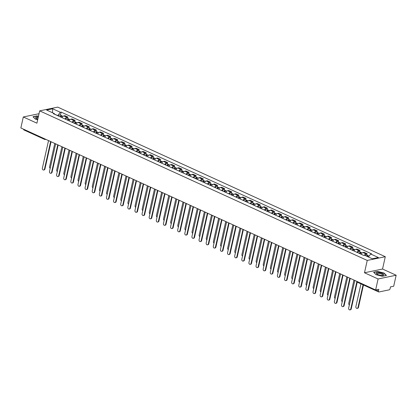 <?xml version="1.0" encoding="UTF-8"?>
<svg xmlns="http://www.w3.org/2000/svg" width="417" height="417" viewBox="0 0 417 417"><rect width="100%" height="100%" fill="white"/><g stroke="black" fill="none" stroke-linecap="round" stroke-linejoin="round"><path stroke-width="0.63" d="M378.089 278.973L396.15 275.236L382.545 269.022L385.298 256.705L57.728 107.122L39.667 110.859L367.236 260.437L364.484 272.76L378.089 278.973L375.634 289.966L20.85 127.956L23.305 116.969L36.915 123.182L39.667 110.859M396.15 275.236L393.695 286.229L390.494 286.891L390.114 288.6A1.188 0.641 114.5 0 1 389.144 289.857L378.923 291.973A1.188 0.641 114.5 0 1 378.672 291.947L357.989 282.502A1.188 0.641 -65.5 0 1 357.729 281.788M45.828 139.367L45.312 139.471A1.188 0.933 -101.7 0 1 44.822 139.408A1.188 0.641 -65.5 0 1 44.577 139.387L23.894 129.942A1.188 0.641 -65.5 0 1 23.628 129.228M39.031 113.716L23.305 116.969M375.983 289.893L378.448 291.014L378.829 289.304L375.634 289.966M378.448 291.014A1.188 0.641 114.5 0 0 378.672 291.947M364.328 255.345A2.737 1.47 -65.5 0 1 365.97 253.911L367.075 253.687L364.062 252.311L362.957 252.535A2.737 1.47 114.5 0 0 361.158 254.25M366.772 255.032L367.075 253.687M357.046 252.374A2.737 1.47 -65.5 0 1 358.849 250.659L359.949 250.429L356.936 249.053L355.837 249.283A2.737 1.47 114.5 0 0 354.033 250.998M359.647 251.779L359.949 250.429M349.926 249.121A2.737 1.47 -65.5 0 1 351.724 247.406L352.829 247.177L349.811 245.801L348.711 246.03A2.737 1.47 114.5 0 0 346.913 247.745M352.527 248.527L352.829 247.177M342.8 245.868A2.737 1.47 -65.5 0 1 344.604 244.153L345.703 243.924L342.691 242.548L341.591 242.777A2.737 1.47 114.5 0 0 339.787 244.492M345.401 245.274L345.703 243.924M335.68 242.616A2.737 1.47 -65.5 0 1 337.478 240.901L338.583 240.672L335.565 239.295L334.465 239.525A2.737 1.47 114.5 0 0 332.667 241.24M338.281 242.022L338.583 240.672M328.554 239.363A2.737 1.47 -65.5 0 1 330.358 237.648L331.458 237.419L328.445 236.043L327.345 236.272A2.737 1.47 114.5 0 0 325.541 237.987M331.155 238.769L331.458 237.419M321.434 236.111A2.737 1.47 -65.5 0 1 323.232 234.396L324.337 234.166L321.319 232.79L320.22 233.02A2.737 1.47 114.5 0 0 318.421 234.735M324.035 235.516L324.337 234.166M314.309 232.858A2.737 1.47 -65.5 0 1 316.112 231.143L317.212 230.914L314.199 229.538L313.094 229.767A2.737 1.47 114.5 0 0 311.296 231.482M316.91 232.264L317.212 230.914M307.188 229.605A2.737 1.47 -65.5 0 1 308.987 227.891L310.086 227.661L307.074 226.285L305.974 226.514A2.737 1.47 114.5 0 0 304.175 228.229M309.789 229.011L310.086 227.661M300.063 226.353A2.737 1.47 -65.5 0 1 301.866 224.638L302.966 224.409L299.953 223.032L298.848 223.262A2.737 1.47 114.5 0 0 297.05 224.977M302.664 225.759L302.966 224.409M292.942 223.1A2.737 1.47 -65.5 0 1 294.741 221.385L295.841 221.156L292.828 219.78L291.728 220.009A2.737 1.47 114.5 0 0 289.924 221.724M295.544 222.506L295.841 221.156M285.817 219.848A2.737 1.47 -65.5 0 1 287.615 218.133L288.72 217.903L285.708 216.527L284.603 216.757A2.737 1.47 114.5 0 0 282.804 218.472M288.418 219.253L288.72 217.903M278.697 216.595A2.737 1.47 -65.5 0 1 280.495 214.88L281.595 214.651L278.582 213.275L277.482 213.504A2.737 1.47 114.5 0 0 275.679 215.219M281.298 216.001L281.595 214.651M271.571 213.342A2.737 1.47 -65.5 0 1 273.37 211.627L274.475 211.398L271.462 210.022L270.357 210.251A2.737 1.47 114.5 0 0 268.558 211.966M274.172 212.748L274.475 211.398M264.451 210.09A2.737 1.47 -65.5 0 1 266.249 208.375L267.349 208.146L264.336 206.769L263.236 206.999A2.737 1.47 114.5 0 0 261.433 208.714M267.052 209.496L267.349 208.146M257.325 206.837A2.737 1.47 -65.5 0 1 259.124 205.122L260.229 204.893L257.216 203.517L256.111 203.746A2.737 1.47 114.5 0 0 254.313 205.461M259.927 206.243L260.229 204.893M250.2 203.585A2.737 1.47 -65.5 0 1 252.004 201.87L253.103 201.64L250.091 200.264L248.991 200.494A2.737 1.47 114.5 0 0 247.187 202.209M252.801 202.99L253.103 201.64M243.08 200.332A2.737 1.47 -65.5 0 1 244.878 198.617L245.983 198.388L242.97 197.012L241.865 197.241A2.737 1.47 114.5 0 0 240.067 198.956M245.681 199.738L245.983 198.388M235.954 197.079A2.737 1.47 -65.5 0 1 237.758 195.364L238.858 195.135L235.845 193.759L234.745 193.988A2.737 1.47 114.5 0 0 232.941 195.703M238.555 196.485L238.858 195.135M228.834 193.827A2.737 1.47 -65.5 0 1 230.632 192.112L231.737 191.883L228.719 190.506L227.619 190.736A2.737 1.47 114.5 0 0 225.821 192.451M231.435 193.233L231.737 191.883M221.708 190.574A2.737 1.47 -65.5 0 1 223.512 188.859L224.612 188.63L221.599 187.254L220.499 187.483A2.737 1.47 114.5 0 0 218.696 189.198M224.31 189.98L224.612 188.63M214.588 187.322A2.737 1.47 -65.5 0 1 216.387 185.607L217.492 185.377L214.474 184.001L213.374 184.231A2.737 1.47 114.5 0 0 211.575 185.946M217.189 186.727L217.492 185.377M207.463 184.069A2.737 1.47 -65.5 0 1 209.266 182.354L210.366 182.125L207.353 180.749L206.253 180.978A2.737 1.47 114.5 0 0 204.45 182.693M210.064 183.475L210.366 182.125M200.342 180.816A2.737 1.47 -65.5 0 1 202.141 179.102L203.246 178.872L200.228 177.496L199.128 177.725A2.737 1.47 114.5 0 0 197.33 179.44M202.943 180.222L203.246 178.872M193.217 177.564A2.737 1.47 -65.5 0 1 195.02 175.849L196.12 175.62L193.107 174.243L192.002 174.473A2.737 1.47 114.5 0 0 190.204 176.188M195.818 176.97L196.12 175.62M186.097 174.311A2.737 1.47 -65.5 0 1 187.895 172.596L188.995 172.367L185.982 170.991L184.882 171.22A2.737 1.47 114.5 0 0 183.084 172.935M188.698 173.717L188.995 172.367M178.971 171.059A2.737 1.47 -65.5 0 1 180.775 169.344L181.875 169.114L178.862 167.738L177.757 167.968A2.737 1.47 114.5 0 0 175.958 169.683M181.572 170.464L181.875 169.114M171.851 167.806A2.737 1.47 -65.5 0 1 173.649 166.091L174.749 165.862L171.736 164.486L170.636 164.715A2.737 1.47 114.5 0 0 168.833 166.43M174.452 167.212L174.749 165.862M164.725 164.553A2.737 1.47 -65.5 0 1 166.524 162.838L167.629 162.609L164.616 161.233L163.511 161.462A2.737 1.47 114.5 0 0 161.713 163.177M167.326 163.959L167.629 162.609M157.605 161.301A2.737 1.47 -65.5 0 1 159.403 159.586L160.503 159.357L157.49 157.98L156.391 158.21A2.737 1.47 114.5 0 0 154.587 159.925M160.206 160.707L160.503 159.357M150.48 158.048A2.737 1.47 -65.5 0 1 152.278 156.333L153.383 156.104L150.37 154.728L149.265 154.957A2.737 1.47 114.5 0 0 147.467 156.672M153.081 157.454L153.383 156.104M143.359 154.796A2.737 1.47 -65.5 0 1 145.158 153.081L146.258 152.851L143.245 151.475L142.145 151.705A2.737 1.47 114.5 0 0 140.341 153.42M145.96 154.201L146.258 152.851M136.234 151.543A2.737 1.47 -65.5 0 1 138.032 149.828L139.137 149.599L136.124 148.223L135.019 148.452A2.737 1.47 114.5 0 0 133.221 150.167M138.835 150.949L139.137 149.599M129.108 148.29A2.737 1.47 -65.5 0 1 130.912 146.576L132.012 146.346L128.999 144.97L127.899 145.199A2.737 1.47 114.5 0 0 126.096 146.914M131.709 147.696L132.012 146.346M121.988 145.038A2.737 1.47 -65.5 0 1 123.786 143.323L124.891 143.094L121.879 141.717L120.774 141.947A2.737 1.47 114.5 0 0 118.975 143.662M124.589 144.444L124.891 143.094M114.863 141.785A2.737 1.47 -65.5 0 1 116.666 140.07L117.766 139.841L114.753 138.465L113.653 138.694A2.737 1.47 114.5 0 0 111.85 140.409M117.464 141.191L117.766 139.841M107.742 138.533A2.737 1.47 -65.5 0 1 109.541 136.818L110.646 136.588L107.628 135.212L106.528 135.442A2.737 1.47 114.5 0 0 104.73 137.157M110.343 137.938L110.646 136.588M100.617 135.28A2.737 1.47 -65.5 0 1 102.42 133.565L103.52 133.336L100.507 131.96L99.408 132.189A2.737 1.47 114.5 0 0 97.604 133.904M103.218 134.686L103.52 133.336M93.497 132.027A2.737 1.47 -65.5 0 1 95.295 130.312L96.4 130.083L93.382 128.707L92.282 128.936A2.737 1.47 114.5 0 0 90.484 130.651M96.098 131.433L96.4 130.083M86.371 128.775A2.737 1.47 -65.5 0 1 88.175 127.06L89.274 126.831L86.262 125.454L85.162 125.684A2.737 1.47 114.5 0 0 83.358 127.399M88.972 128.181L89.274 126.831M79.251 125.522A2.737 1.47 -65.5 0 1 81.049 123.807L82.154 123.578L79.136 122.202L78.036 122.431A2.737 1.47 114.5 0 0 76.238 124.146M81.852 124.928L82.154 123.578M72.125 122.27A2.737 1.47 -65.5 0 1 73.929 120.555L75.029 120.325L72.016 118.949L70.911 119.179A2.737 1.47 114.5 0 0 69.113 120.894M74.726 121.675L75.029 120.325M65.005 119.017A2.737 1.47 -65.5 0 1 66.803 117.302L67.903 117.073L64.89 115.697L63.791 115.926A2.737 1.47 114.5 0 0 61.992 117.641M67.606 118.423L67.903 117.073M368.414 257.002L370.718 254.026L378.386 257.529L372.318 258.785L364.646 255.282L363.801 255.454L53.397 113.716L54.246 113.539L46.579 110.036L52.646 108.78L60.319 112.282L57.749 115.608L54.549 114.149M370.718 254.026L371.563 253.849L61.163 112.11L60.319 112.282M385.298 256.705L367.236 260.437M382.545 269.022L364.484 272.76M373.622 272.275L376.019 274.704L382.436 276.299L386.46 275.47L384.067 273.041L377.651 271.446L373.622 272.275M38.463 116.26L37.019 115.9L32.995 116.734L35.388 119.163L37.686 119.731M60.481 115.17L61.163 112.11M54.611 114.268L54.246 113.539M52.511 112.746L52.646 108.78M357.317 281.657L351.223 308.919A1.371 1.074 78.3 0 1 350.452 309.779L349.983 309.878A1.371 1.074 -101.7 0 0 350.754 309.013L356.921 281.423M354.82 280.464L348.654 308.054A1.371 1.074 -101.7 0 0 349.983 309.878M367.523 256.596A1.486 0.798 -65.5 0 1 368.691 255.908L369.113 256.101M360.955 283.857L355.878 306.563A1.371 1.074 -101.7 0 0 357.207 308.382A1.371 1.074 -101.7 0 0 357.979 307.522L363.056 284.816M367.158 256.424A0.714 0.386 -65.5 0 1 367.591 256.257A0.714 0.386 -65.5 0 1 367.695 256.356M366.746 256.241A1.486 0.798 -65.5 0 1 367.914 255.553A1.486 0.798 -65.5 0 1 368.206 255.939M365.104 255.491A1.486 0.798 -65.5 0 1 366.267 254.803L367.914 255.553M363.462 285.004L358.448 307.423A1.371 1.074 78.3 0 1 357.677 308.283L357.207 308.382M350.207 278.353L344.103 305.666A1.371 1.074 78.3 0 1 343.327 306.526L342.857 306.625A1.371 1.074 -101.7 0 0 343.629 305.76L349.8 278.17M347.7 277.211L341.533 304.801A1.371 1.074 -101.7 0 0 342.857 306.625M343.082 275.1L336.978 302.414A1.371 1.074 78.3 0 1 336.206 303.274L335.737 303.373A1.371 1.074 -101.7 0 0 336.509 302.507L342.675 274.918M340.574 273.959L334.408 301.548A1.371 1.074 -101.7 0 0 335.737 303.373M335.961 271.848L329.857 299.161A1.371 1.074 78.3 0 1 329.081 300.021L328.612 300.12A1.371 1.074 -101.7 0 0 329.383 299.255L335.555 271.665M333.454 270.706L327.282 298.296A1.371 1.074 -101.7 0 0 328.612 300.12M383.76 274.912A3.868 1.194 12.6 0 0 380.565 272.885A3.868 1.194 12.6 0 0 376.275 273.052A3.868 1.194 12.6 0 0 376.749 273.943A3.868 1.194 12.6 0 0 382.994 275.335A3.868 1.194 12.6 0 0 383.76 274.912M382.488 275.402A2.929 0.907 12.6 0 0 382.738 275.189A2.929 0.907 12.6 0 0 382.764 275.126A2.929 0.907 12.6 0 0 380.21 273.63A2.929 0.907 12.6 0 0 377.072 273.781A2.929 0.907 12.6 0 0 377.046 273.849A2.929 0.907 12.6 0 0 377.177 274.219M376.04 274.709L373.799 272.437L377.698 271.629L383.916 273.177L386.225 275.517M38.286 117.047A3.868 1.194 12.6 0 0 35.648 117.511A3.868 1.194 12.6 0 0 36.123 118.397A3.868 1.194 12.6 0 0 37.796 119.226M38.103 117.865A2.929 0.907 12.6 0 0 36.441 118.24A2.929 0.907 12.6 0 0 36.42 118.303A2.929 0.907 12.6 0 0 36.545 118.673M35.414 119.168L33.172 116.896L37.071 116.088L38.427 116.421M360.168 253.797A1.486 0.798 -65.5 0 1 361.565 252.655L362.185 252.937M353.95 280.062L348.758 303.31A1.371 1.074 -101.7 0 0 349.347 304.957M359.772 253.614L359.793 253.562A0.714 0.386 -65.5 0 1 360.465 253.004A0.714 0.386 -65.5 0 1 360.575 253.103M359.391 253.442A1.486 0.798 -65.5 0 1 360.788 252.301A1.486 0.798 -65.5 0 1 361.08 252.686M357.75 252.692A1.486 0.798 -65.5 0 1 359.146 251.55L360.788 252.301M353.043 250.544A1.486 0.798 -65.5 0 1 354.445 249.402L355.06 249.684M346.829 276.81L341.632 300.058A1.371 1.074 -101.7 0 0 342.221 301.705M352.646 250.362L352.667 250.309A0.714 0.386 -65.5 0 1 353.345 249.752A0.714 0.386 -65.5 0 1 353.449 249.851M352.266 250.19A1.486 0.798 -65.5 0 1 353.668 249.048A1.486 0.798 -65.5 0 1 353.96 249.434M350.624 249.439A1.486 0.798 -65.5 0 1 352.021 248.297L353.668 249.048M345.922 247.291A1.486 0.798 -65.5 0 1 347.319 246.15L347.934 246.431M339.704 273.557L334.507 296.805A1.371 1.074 -101.7 0 0 335.101 298.452M345.526 247.109L345.547 247.057A0.714 0.386 -65.5 0 1 346.219 246.499A0.714 0.386 -65.5 0 1 346.329 246.598M345.146 246.937A1.486 0.798 -65.5 0 1 346.543 245.795A1.486 0.798 -65.5 0 1 346.835 246.181M343.504 246.186A1.486 0.798 -65.5 0 1 344.901 245.045L346.543 245.795M328.836 268.595L322.732 295.908A1.371 1.074 78.3 0 1 321.96 296.768L321.491 296.868A1.371 1.074 -101.7 0 0 322.263 296.002L328.429 268.412M326.329 267.453L320.162 295.043A1.371 1.074 -101.7 0 0 321.491 296.868M321.716 265.342L315.606 292.656A1.371 1.074 78.3 0 1 314.835 293.516L314.366 293.615A1.371 1.074 -101.7 0 0 315.137 292.75L321.309 265.16M319.208 264.201L313.037 291.791A1.371 1.074 -101.7 0 0 314.366 293.615M338.797 244.039A1.486 0.798 -65.5 0 1 340.194 242.897L340.814 243.179M332.584 270.305L327.387 293.552A1.371 1.074 -101.7 0 0 327.976 295.2M338.401 243.856L338.422 243.804A0.714 0.386 -65.5 0 1 339.099 243.247A0.714 0.386 -65.5 0 1 339.203 243.346M338.02 243.684A1.486 0.798 -65.5 0 1 339.422 242.543A1.486 0.798 -65.5 0 1 339.714 242.929M336.378 242.934A1.486 0.798 -65.5 0 1 337.775 241.792L339.422 242.543M331.677 240.786A1.486 0.798 -65.5 0 1 333.074 239.645L333.689 239.926M325.458 267.052L320.261 290.3A1.371 1.074 -101.7 0 0 320.855 291.947M331.28 240.604L331.301 240.552A0.714 0.386 -65.5 0 1 331.974 239.994A0.714 0.386 -65.5 0 1 332.083 240.093M330.9 240.432A1.486 0.798 -65.5 0 1 332.297 239.29A1.486 0.798 -65.5 0 1 332.589 239.676M329.258 239.681A1.486 0.798 -65.5 0 1 330.655 238.54L332.297 239.29M314.59 262.09L308.486 289.403A1.371 1.074 78.3 0 1 307.715 290.263L307.246 290.362A1.371 1.074 -101.7 0 0 308.017 289.497L314.183 261.907M312.083 260.948L305.916 288.538A1.371 1.074 -101.7 0 0 307.246 290.362M324.551 237.534A1.486 0.798 -65.5 0 1 325.948 236.392L326.568 236.674M318.338 263.799L313.141 287.047A1.371 1.074 -101.7 0 0 313.73 288.694M324.155 237.351L324.176 237.299A0.714 0.386 -65.5 0 1 324.853 236.741A0.714 0.386 -65.5 0 1 324.958 236.84M323.774 237.179A1.486 0.798 -65.5 0 1 325.177 236.038A1.486 0.798 -65.5 0 1 325.469 236.423M322.132 236.429A1.486 0.798 -65.5 0 1 323.529 235.287L325.177 236.038M307.47 258.837L301.361 286.151A1.371 1.074 78.3 0 1 300.589 287.011L300.12 287.11A1.371 1.074 -101.7 0 0 300.892 286.244L307.063 258.655M304.963 257.696L298.791 285.285A1.371 1.074 -101.7 0 0 300.12 287.11M317.431 234.281A1.486 0.798 -65.5 0 1 318.828 233.139L319.443 233.421M311.212 260.547L306.015 283.795A1.371 1.074 -101.7 0 0 306.61 285.442M317.035 234.099L317.056 234.046A0.714 0.386 -65.5 0 1 317.728 233.489A0.714 0.386 -65.5 0 1 317.837 233.588M316.654 233.927A1.486 0.798 -65.5 0 1 318.051 232.785A1.486 0.798 -65.5 0 1 318.343 233.171M315.007 233.176A1.486 0.798 -65.5 0 1 316.409 232.034L318.051 232.785M300.344 255.585L294.24 282.898A1.371 1.074 78.3 0 1 293.469 283.758L293 283.857A1.371 1.074 -101.7 0 0 293.771 282.992L299.938 255.402M297.837 254.443L291.671 282.033A1.371 1.074 -101.7 0 0 293 283.857M310.305 231.028A1.486 0.798 -65.5 0 1 311.702 229.887L312.323 230.168M304.092 257.294L298.895 280.542A1.371 1.074 -101.7 0 0 299.484 282.189M309.909 230.846L309.93 230.794A0.714 0.386 -65.5 0 1 310.608 230.236A0.714 0.386 -65.5 0 1 310.712 230.335M309.529 230.674A1.486 0.798 -65.5 0 1 310.926 229.532A1.486 0.798 -65.5 0 1 311.223 229.918M307.887 229.923A1.486 0.798 -65.5 0 1 309.284 228.782L310.926 229.532M293.219 252.332L287.115 279.645A1.371 1.074 78.3 0 1 286.343 280.505L285.874 280.605A1.371 1.074 -101.7 0 0 286.646 279.739L292.817 252.149M290.717 251.19L284.545 278.78A1.371 1.074 -101.7 0 0 285.874 280.605M303.185 227.776A1.486 0.798 -65.5 0 1 304.582 226.634L305.197 226.916M296.967 254.042L291.77 277.289A1.371 1.074 -101.7 0 0 292.364 278.937M302.789 227.593L302.81 227.541A0.714 0.386 -65.5 0 1 303.482 226.984A0.714 0.386 -65.5 0 1 303.592 227.083M302.408 227.421A1.486 0.798 -65.5 0 1 303.805 226.28A1.486 0.798 -65.5 0 1 304.097 226.666M300.761 226.671A1.486 0.798 -65.5 0 1 302.163 225.529L303.805 226.28M286.098 249.079L279.995 276.393A1.371 1.074 78.3 0 1 279.223 277.253L278.749 277.352A1.371 1.074 -101.7 0 0 279.526 276.487L285.692 248.897M283.591 247.938L277.425 275.528A1.371 1.074 -101.7 0 0 278.749 277.352M296.06 224.523A1.486 0.798 -65.5 0 1 297.457 223.382L298.077 223.663M289.846 250.789L284.649 274.037A1.371 1.074 -101.7 0 0 285.238 275.684M295.663 224.341L295.684 224.289A0.714 0.386 -65.5 0 1 296.362 223.731A0.714 0.386 -65.5 0 1 296.466 223.83M295.283 224.169A1.486 0.798 -65.5 0 1 296.68 223.027A1.486 0.798 -65.5 0 1 296.977 223.413M293.641 223.418A1.486 0.798 -65.5 0 1 295.038 222.277L296.68 223.027M278.973 245.827L272.869 273.14A1.371 1.074 78.3 0 1 272.098 274L271.629 274.099A1.371 1.074 -101.7 0 0 272.4 273.234L278.566 245.644M276.471 244.685L270.299 272.275A1.371 1.074 -101.7 0 0 271.629 274.099M288.939 221.271A1.486 0.798 -65.5 0 1 290.336 220.129L290.951 220.411M282.721 247.536L277.524 270.784A1.371 1.074 -101.7 0 0 278.118 272.431M288.543 221.088L288.564 221.036A0.714 0.386 -65.5 0 1 289.236 220.478A0.714 0.386 -65.5 0 1 289.346 220.577M288.163 220.916A1.486 0.798 -65.5 0 1 289.56 219.775A1.486 0.798 -65.5 0 1 289.851 220.16M286.515 220.166A1.486 0.798 -65.5 0 1 287.918 219.024L289.56 219.775M271.853 242.574L265.749 269.888A1.371 1.074 78.3 0 1 264.972 270.748L264.503 270.841A1.371 1.074 -101.7 0 0 265.28 269.981L271.446 242.392M269.346 241.433L263.179 269.022A1.371 1.074 -101.7 0 0 264.503 270.841M281.814 218.018A1.486 0.798 -65.5 0 1 283.211 216.876L283.831 217.158M275.595 244.284L270.404 267.532A1.371 1.074 -101.7 0 0 270.993 269.179M281.418 217.836L281.439 217.783A0.714 0.386 -65.5 0 1 282.116 217.226A0.714 0.386 -65.5 0 1 282.22 217.325M281.037 217.664A1.486 0.798 -65.5 0 1 282.434 216.522A1.486 0.798 -65.5 0 1 282.726 216.908M279.395 216.913A1.486 0.798 -65.5 0 1 280.792 215.771L282.434 216.522M264.727 239.322L258.623 266.635A1.371 1.074 78.3 0 1 257.852 267.495L257.383 267.589A1.371 1.074 -101.7 0 0 258.154 266.729L264.321 239.139M262.22 238.18L256.054 265.77A1.371 1.074 -101.7 0 0 257.383 267.589M274.694 214.765A1.486 0.798 -65.5 0 1 276.09 213.624L276.706 213.905M268.475 241.031L263.278 264.279A1.371 1.074 -101.7 0 0 263.872 265.926M274.297 214.583L274.313 214.531A0.714 0.386 -65.5 0 1 274.991 213.973A0.714 0.386 -65.5 0 1 275.095 214.072M273.917 214.411A1.486 0.798 -65.5 0 1 275.314 213.269A1.486 0.798 -65.5 0 1 275.606 213.655M272.27 213.66A1.486 0.798 -65.5 0 1 273.667 212.519L275.314 213.269M257.607 236.069L251.503 263.382A1.371 1.074 78.3 0 1 250.726 264.242L250.257 264.336A1.371 1.074 -101.7 0 0 251.034 263.476L257.2 235.886M255.1 234.927L248.933 262.517A1.371 1.074 -101.7 0 0 250.257 264.336M267.568 211.513A1.486 0.798 -65.5 0 1 268.965 210.371L269.585 210.653M261.35 237.779L256.158 261.026A1.371 1.074 -101.7 0 0 256.747 262.674M267.172 211.33L267.193 211.278A0.714 0.386 -65.5 0 1 267.87 210.721A0.714 0.386 -65.5 0 1 267.975 210.82M266.791 211.158A1.486 0.798 -65.5 0 1 268.188 210.017A1.486 0.798 -65.5 0 1 268.48 210.403M265.149 210.408A1.486 0.798 -65.5 0 1 266.546 209.266L268.188 210.017M250.481 232.816L244.378 260.13A1.371 1.074 78.3 0 1 243.606 260.99L243.137 261.084A1.371 1.074 -101.7 0 0 243.909 260.224L250.075 232.634M247.974 231.675L241.808 259.265A1.371 1.074 -101.7 0 0 243.137 261.084M260.448 208.26A1.486 0.798 -65.5 0 1 261.845 207.119L262.46 207.4M254.229 234.526L249.032 257.774A1.371 1.074 -101.7 0 0 249.621 259.421M260.052 208.078L260.067 208.026A0.714 0.386 -65.5 0 1 260.745 207.468A0.714 0.386 -65.5 0 1 260.849 207.567M259.671 207.906A1.486 0.798 -65.5 0 1 261.068 206.764A1.486 0.798 -65.5 0 1 261.36 207.15M258.024 207.155A1.486 0.798 -65.5 0 1 259.421 206.014L261.068 206.764M243.361 229.564L237.257 256.877A1.371 1.074 78.3 0 1 236.481 257.737L236.012 257.831A1.371 1.074 -101.7 0 0 236.788 256.971L242.955 229.381M240.854 228.422L234.688 256.012A1.371 1.074 -101.7 0 0 236.012 257.831M253.322 205.008A1.486 0.798 -65.5 0 1 254.719 203.866L255.34 204.148M247.104 231.273L241.912 254.521A1.371 1.074 -101.7 0 0 242.501 256.168M252.926 204.825L252.947 204.773A0.714 0.386 -65.5 0 1 253.625 204.215A0.714 0.386 -65.5 0 1 253.729 204.314M252.546 204.653A1.486 0.798 -65.5 0 1 253.943 203.512A1.486 0.798 -65.5 0 1 254.234 203.897M250.904 203.903A1.486 0.798 -65.5 0 1 252.301 202.761L253.943 203.512M236.236 226.311L230.132 253.625A1.371 1.074 78.3 0 1 229.36 254.485L228.891 254.578A1.371 1.074 -101.7 0 0 229.663 253.718L235.829 226.129M233.728 225.17L227.562 252.759A1.371 1.074 -101.7 0 0 228.891 254.578M246.197 201.755A1.486 0.798 -65.5 0 1 247.599 200.613L248.214 200.895M239.983 228.021L234.787 251.269A1.371 1.074 -101.7 0 0 235.376 252.916M245.801 201.573L245.822 201.52A0.714 0.386 -65.5 0 1 246.499 200.963A0.714 0.386 -65.5 0 1 246.603 201.062M245.425 201.401A1.486 0.798 -65.5 0 1 246.822 200.259A1.486 0.798 -65.5 0 1 247.114 200.645M243.778 200.65A1.486 0.798 -65.5 0 1 245.175 199.508L246.822 200.259M229.115 223.059L223.012 250.372A1.371 1.074 78.3 0 1 222.235 251.232L221.766 251.326A1.371 1.074 -101.7 0 0 222.537 250.466L228.709 222.876M226.608 221.917L220.442 249.507A1.371 1.074 -101.7 0 0 221.766 251.326M239.077 198.502A1.486 0.798 -65.5 0 1 240.473 197.361L241.094 197.642M232.858 224.768L227.666 248.016A1.371 1.074 -101.7 0 0 228.255 249.663M238.68 198.32L238.701 198.268A0.714 0.386 -65.5 0 1 239.374 197.71A0.714 0.386 -65.5 0 1 239.483 197.809M238.3 198.148A1.486 0.798 -65.5 0 1 239.697 197.006A1.486 0.798 -65.5 0 1 239.989 197.392M236.658 197.397A1.486 0.798 -65.5 0 1 238.055 196.256L239.697 197.006M221.99 219.806L215.886 247.119A1.371 1.074 78.3 0 1 215.115 247.979L214.646 248.073A1.371 1.074 -101.7 0 0 215.417 247.213L221.583 219.623M219.483 218.664L213.316 246.254A1.371 1.074 -101.7 0 0 214.646 248.073M231.951 195.25A1.486 0.798 -65.5 0 1 233.353 194.108L233.968 194.39M225.738 221.516L220.541 244.763A1.371 1.074 -101.7 0 0 221.13 246.411M231.555 195.067L231.576 195.015A0.714 0.386 -65.5 0 1 232.253 194.458A0.714 0.386 -65.5 0 1 232.358 194.557M231.174 194.895A1.486 0.798 -65.5 0 1 232.577 193.754A1.486 0.798 -65.5 0 1 232.868 194.14M229.532 194.145A1.486 0.798 -65.5 0 1 230.929 193.003L232.577 193.754M214.87 216.553L208.766 243.867A1.371 1.074 78.3 0 1 207.989 244.727L207.52 244.821A1.371 1.074 -101.7 0 0 208.292 243.961L214.463 216.371M212.362 215.412L206.191 243.002A1.371 1.074 -101.7 0 0 207.52 244.821M224.831 191.997A1.486 0.798 -65.5 0 1 226.228 190.856L226.843 191.137M218.612 218.263L213.415 241.511A1.371 1.074 -101.7 0 0 214.01 243.158M224.435 191.815L224.455 191.763A0.714 0.386 -65.5 0 1 225.128 191.205A0.714 0.386 -65.5 0 1 225.237 191.304M224.054 191.643A1.486 0.798 -65.5 0 1 225.451 190.501A1.486 0.798 -65.5 0 1 225.743 190.887M222.412 190.892A1.486 0.798 -65.5 0 1 223.809 189.751L225.451 190.501M207.744 213.301L201.64 240.614A1.371 1.074 78.3 0 1 200.869 241.474L200.4 241.568A1.371 1.074 -101.7 0 0 201.171 240.708L207.338 213.118M205.237 212.159L199.071 239.749A1.371 1.074 -101.7 0 0 200.4 241.568M217.705 188.745A1.486 0.798 -65.5 0 1 219.102 187.603L219.723 187.885M211.492 215.01L206.295 238.258A1.371 1.074 -101.7 0 0 206.884 239.905M217.309 188.562L217.33 188.51A0.714 0.386 -65.5 0 1 218.008 187.952A0.714 0.386 -65.5 0 1 218.112 188.051M216.929 188.39A1.486 0.798 -65.5 0 1 218.331 187.249A1.486 0.798 -65.5 0 1 218.623 187.634M215.287 187.64A1.486 0.798 -65.5 0 1 216.684 186.498L218.331 187.249M200.624 210.048L194.515 237.362A1.371 1.074 78.3 0 1 193.743 238.222L193.274 238.315A1.371 1.074 -101.7 0 0 194.046 237.455L200.217 209.866M198.117 208.907L191.945 236.496A1.371 1.074 -101.7 0 0 193.274 238.315M210.585 185.492A1.486 0.798 -65.5 0 1 211.982 184.35L212.597 184.632M204.366 211.758L199.17 235.006A1.371 1.074 -101.7 0 0 199.764 236.653M210.189 185.31L210.21 185.257A0.714 0.386 -65.5 0 1 210.882 184.7A0.714 0.386 -65.5 0 1 210.992 184.799M209.808 185.138A1.486 0.798 -65.5 0 1 211.205 183.996A1.486 0.798 -65.5 0 1 211.497 184.382M208.166 184.387A1.486 0.798 -65.5 0 1 209.563 183.245L211.205 183.996M193.498 206.796L187.395 234.109A1.371 1.074 78.3 0 1 186.623 234.969L186.154 235.063A1.371 1.074 -101.7 0 0 186.925 234.203L193.092 206.613M190.991 205.654L184.825 233.244A1.371 1.074 -101.7 0 0 186.154 235.063M203.46 182.239A1.486 0.798 -65.5 0 1 204.856 181.098L205.477 181.379M197.246 208.505L192.049 231.753A1.371 1.074 -101.7 0 0 192.638 233.4M203.063 182.057L203.084 182.005A0.714 0.386 -65.5 0 1 203.762 181.447A0.714 0.386 -65.5 0 1 203.866 181.546M202.683 181.885A1.486 0.798 -65.5 0 1 204.085 180.743A1.486 0.798 -65.5 0 1 204.377 181.129M201.041 181.134A1.486 0.798 -65.5 0 1 202.438 179.993L204.085 180.743M186.378 203.543L180.269 230.856A1.371 1.074 78.3 0 1 179.498 231.716L179.029 231.81A1.371 1.074 -101.7 0 0 179.8 230.95L185.972 203.36M183.871 202.401L177.699 229.991A1.371 1.074 -101.7 0 0 179.029 231.81M196.339 178.987A1.486 0.798 -65.5 0 1 197.736 177.84L198.351 178.127M190.121 205.253L184.924 228.5A1.371 1.074 -101.7 0 0 185.518 230.148M195.943 178.804L195.964 178.752A0.714 0.386 -65.5 0 1 196.636 178.195A0.714 0.386 -65.5 0 1 196.746 178.294M195.563 178.632A1.486 0.798 -65.5 0 1 196.96 177.486A1.486 0.798 -65.5 0 1 197.251 177.877M193.915 177.882A1.486 0.798 -65.5 0 1 195.318 176.735L196.96 177.486M179.253 200.29L173.149 227.604A1.371 1.074 78.3 0 1 172.377 228.464L171.908 228.558A1.371 1.074 -101.7 0 0 172.68 227.698L178.846 200.108M176.745 199.149L170.579 226.739A1.371 1.074 -101.7 0 0 171.908 228.558M189.214 175.734A1.486 0.798 -65.5 0 1 190.611 174.587L191.231 174.874M183 202L177.804 225.248A1.371 1.074 -101.7 0 0 178.393 226.895M188.818 175.552L188.838 175.5A0.714 0.386 -65.5 0 1 189.516 174.942A0.714 0.386 -65.5 0 1 189.62 175.041M188.437 175.38A1.486 0.798 -65.5 0 1 189.834 174.233A1.486 0.798 -65.5 0 1 190.131 174.624M186.795 174.629A1.486 0.798 -65.5 0 1 188.192 173.482L189.834 174.233M172.127 197.038L166.023 224.351A1.371 1.074 78.3 0 1 165.252 225.211L164.783 225.305A1.371 1.074 -101.7 0 0 165.554 224.445L171.726 196.855M169.625 195.896L163.454 223.486A1.371 1.074 -101.7 0 0 164.783 225.305M182.093 172.482A1.486 0.798 -65.5 0 1 183.49 171.335L184.105 171.622M175.875 198.747L170.678 221.995A1.371 1.074 -101.7 0 0 171.272 223.642M181.697 172.299L181.718 172.247A0.714 0.386 -65.5 0 1 182.391 171.689A0.714 0.386 -65.5 0 1 182.5 171.788M181.317 172.127A1.486 0.798 -65.5 0 1 182.714 170.98A1.486 0.798 -65.5 0 1 183.006 171.371M179.67 171.377A1.486 0.798 -65.5 0 1 181.072 170.23L182.714 170.98M165.007 193.785L158.903 221.099A1.371 1.074 78.3 0 1 158.132 221.959L157.657 222.053A1.371 1.074 -101.7 0 0 158.434 221.192L164.6 193.603M162.5 192.644L156.333 220.233A1.371 1.074 -101.7 0 0 157.657 222.053M174.968 169.229A1.486 0.798 -65.5 0 1 176.365 168.082L176.985 168.369M168.755 195.495L163.558 218.743A1.371 1.074 -101.7 0 0 164.147 220.39M174.572 169.047L174.593 168.994A0.714 0.386 -65.5 0 1 175.27 168.437A0.714 0.386 -65.5 0 1 175.375 168.536M174.191 168.875A1.486 0.798 -65.5 0 1 175.588 167.728A1.486 0.798 -65.5 0 1 175.885 168.119M172.549 168.124A1.486 0.798 -65.5 0 1 173.946 166.977L175.588 167.728M157.881 190.533L151.778 217.846A1.371 1.074 78.3 0 1 151.006 218.706L150.537 218.8A1.371 1.074 -101.7 0 0 151.308 217.94L157.475 190.35M155.379 189.391L149.208 216.981A1.371 1.074 -101.7 0 0 150.537 218.8M167.848 165.976A1.486 0.798 -65.5 0 1 169.245 164.83L169.86 165.116M161.629 192.242L156.432 215.49A1.371 1.074 -101.7 0 0 157.027 217.137M167.452 165.794L167.472 165.742A0.714 0.386 -65.5 0 1 168.145 165.179A0.714 0.386 -65.5 0 1 168.254 165.283M167.071 165.622A1.486 0.798 -65.5 0 1 168.468 164.475A1.486 0.798 -65.5 0 1 168.76 164.866M165.424 164.871A1.486 0.798 -65.5 0 1 166.826 163.725L168.468 164.475M150.761 187.28L144.657 214.593A1.371 1.074 78.3 0 1 143.881 215.453L143.412 215.547A1.371 1.074 -101.7 0 0 144.188 214.687L150.355 187.097M148.254 186.138L142.088 213.728A1.371 1.074 -101.7 0 0 143.412 215.547M160.722 162.724A1.486 0.798 -65.5 0 1 162.119 161.577L162.739 161.864M154.504 188.99L149.312 212.237A1.371 1.074 -101.7 0 0 149.901 213.885M160.326 162.541L160.347 162.489A0.714 0.386 -65.5 0 1 161.025 161.926A0.714 0.386 -65.5 0 1 161.129 162.031M159.946 162.369A1.486 0.798 -65.5 0 1 161.343 161.223A1.486 0.798 -65.5 0 1 161.634 161.614M158.304 161.619A1.486 0.798 -65.5 0 1 159.701 160.472L161.343 161.223M143.636 184.027L137.532 211.341A1.371 1.074 78.3 0 1 136.76 212.201L136.291 212.295A1.371 1.074 -101.7 0 0 137.063 211.435L143.229 183.845M141.128 182.886L134.962 210.476A1.371 1.074 -101.7 0 0 136.291 212.295M153.602 159.471A1.486 0.798 -65.5 0 1 154.999 158.324L155.614 158.611M147.383 185.737L142.187 208.985A1.371 1.074 -101.7 0 0 142.781 210.632M153.206 159.289L153.221 159.237A0.714 0.386 -65.5 0 1 153.899 158.674A0.714 0.386 -65.5 0 1 154.003 158.778M152.825 159.117A1.486 0.798 -65.5 0 1 154.222 157.97A1.486 0.798 -65.5 0 1 154.514 158.361M151.178 158.366A1.486 0.798 -65.5 0 1 152.575 157.219L154.222 157.97M136.515 180.775L130.412 208.088A1.371 1.074 78.3 0 1 129.635 208.948L129.166 209.042A1.371 1.074 -101.7 0 0 129.942 208.182L136.109 180.592M134.008 179.633L127.842 207.223A1.371 1.074 -101.7 0 0 129.166 209.042M146.476 156.219A1.486 0.798 -65.5 0 1 147.873 155.072L148.494 155.359M140.258 182.484L135.066 205.732A1.371 1.074 -101.7 0 0 135.655 207.379M146.08 156.036L146.101 155.984A0.714 0.386 -65.5 0 1 146.779 155.421A0.714 0.386 -65.5 0 1 146.883 155.525M145.7 155.864A1.486 0.798 -65.5 0 1 147.097 154.717A1.486 0.798 -65.5 0 1 147.389 155.108M144.058 155.114A1.486 0.798 -65.5 0 1 145.455 153.967L147.097 154.717M129.39 177.522L123.286 204.836A1.371 1.074 78.3 0 1 122.515 205.696L122.045 205.79A1.371 1.074 -101.7 0 0 122.817 204.929L128.983 177.34M126.883 176.381L120.716 203.97A1.371 1.074 -101.7 0 0 122.045 205.79M139.356 152.966A1.486 0.798 -65.5 0 1 140.753 151.819L141.368 152.106M133.138 179.232L127.941 202.474A1.371 1.074 -101.7 0 0 128.53 204.127M138.96 152.784L138.976 152.731A0.714 0.386 -65.5 0 1 139.653 152.169A0.714 0.386 -65.5 0 1 139.758 152.273M138.58 152.612A1.486 0.798 -65.5 0 1 139.976 151.465A1.486 0.798 -65.5 0 1 140.268 151.856M136.932 151.861A1.486 0.798 -65.5 0 1 138.329 150.714L139.976 151.465M122.27 174.27L116.166 201.583A1.371 1.074 78.3 0 1 115.389 202.443L114.92 202.537A1.371 1.074 -101.7 0 0 115.697 201.677L121.863 174.087M119.762 173.128L113.596 200.718A1.371 1.074 -101.7 0 0 114.92 202.537M132.231 149.713A1.486 0.798 -65.5 0 1 133.628 148.567L134.248 148.853M126.012 175.979L120.821 199.222A1.371 1.074 -101.7 0 0 121.41 200.874M131.835 149.531L131.855 149.479A0.714 0.386 -65.5 0 1 132.533 148.916A0.714 0.386 -65.5 0 1 132.637 149.02M131.454 149.359A1.486 0.798 -65.5 0 1 132.851 148.212A1.486 0.798 -65.5 0 1 133.143 148.603M129.812 148.608A1.486 0.798 -65.5 0 1 131.209 147.462L132.851 148.212M115.144 171.017L109.04 198.33A1.371 1.074 78.3 0 1 108.269 199.19L107.8 199.284A1.371 1.074 -101.7 0 0 108.571 198.424L114.738 170.834M112.637 169.875L106.471 197.465A1.371 1.074 -101.7 0 0 107.8 199.284M125.105 146.461A1.486 0.798 -65.5 0 1 126.507 145.314L127.122 145.601M118.892 172.727L113.695 195.969A1.371 1.074 -101.7 0 0 114.284 197.622M124.709 146.278L124.73 146.226A0.714 0.386 -65.5 0 1 125.408 145.663A0.714 0.386 -65.5 0 1 125.512 145.768M124.334 146.106A1.486 0.798 -65.5 0 1 125.731 144.96A1.486 0.798 -65.5 0 1 126.023 145.351M122.687 145.356A1.486 0.798 -65.5 0 1 124.084 144.209L125.731 144.96M108.024 167.764L101.92 195.078A1.371 1.074 78.3 0 1 101.143 195.938L100.674 196.032A1.371 1.074 -101.7 0 0 101.446 195.172L107.617 167.582M105.517 166.623L99.35 194.213A1.371 1.074 -101.7 0 0 100.674 196.032M117.985 143.208A1.486 0.798 -65.5 0 1 119.382 142.061L120.002 142.348M111.766 169.474L106.575 192.717A1.371 1.074 -101.7 0 0 107.164 194.369M117.589 143.026L117.61 142.974A0.714 0.386 -65.5 0 1 118.282 142.411A0.714 0.386 -65.5 0 1 118.392 142.515M117.208 142.854A1.486 0.798 -65.5 0 1 118.605 141.707A1.486 0.798 -65.5 0 1 118.897 142.098M115.566 142.103A1.486 0.798 -65.5 0 1 116.963 140.956L118.605 141.707M100.898 164.512L94.795 191.825A1.371 1.074 78.3 0 1 94.023 192.685L93.554 192.779A1.371 1.074 -101.7 0 0 94.325 191.919L100.492 164.329M98.391 163.37L92.225 190.96A1.371 1.074 -101.7 0 0 93.554 192.779M110.859 139.956A1.486 0.798 -65.5 0 1 112.262 138.809L112.877 139.096M104.646 166.221L99.449 189.464A1.371 1.074 -101.7 0 0 100.038 191.116M110.463 139.773L110.484 139.721A0.714 0.386 -65.5 0 1 111.162 139.158A0.714 0.386 -65.5 0 1 111.266 139.262M110.083 139.601A1.486 0.798 -65.5 0 1 111.485 138.454A1.486 0.798 -65.5 0 1 111.777 138.845M108.441 138.851A1.486 0.798 -65.5 0 1 109.838 137.704L111.485 138.454M93.778 161.259L87.674 188.573A1.371 1.074 78.3 0 1 86.898 189.433L86.428 189.526A1.371 1.074 -101.7 0 0 87.2 188.666L93.372 161.077M91.271 160.118L85.099 187.707A1.371 1.074 -101.7 0 0 86.428 189.526M103.739 136.703A1.486 0.798 -65.5 0 1 105.136 135.556L105.751 135.843M97.521 162.969L92.324 186.211A1.371 1.074 -101.7 0 0 92.918 187.864M103.343 136.521L103.364 136.468A0.714 0.386 -65.5 0 1 104.036 135.906A0.714 0.386 -65.5 0 1 104.146 136.01M102.963 136.349A1.486 0.798 -65.5 0 1 104.359 135.202A1.486 0.798 -65.5 0 1 104.651 135.588M101.321 135.598A1.486 0.798 -65.5 0 1 102.718 134.451L104.359 135.202M86.653 158.007L80.549 185.32A1.371 1.074 78.3 0 1 79.777 186.18L79.308 186.274A1.371 1.074 -101.7 0 0 80.08 185.414L86.246 157.824M84.145 156.865L77.979 184.455A1.371 1.074 -101.7 0 0 79.308 186.274M96.614 133.45A1.486 0.798 -65.5 0 1 98.011 132.304L98.631 132.59M90.4 159.716L85.204 182.959A1.371 1.074 -101.7 0 0 85.793 184.611M96.218 133.268L96.238 133.216A0.714 0.386 -65.5 0 1 96.916 132.653A0.714 0.386 -65.5 0 1 97.02 132.757M95.837 133.096A1.486 0.798 -65.5 0 1 97.239 131.949A1.486 0.798 -65.5 0 1 97.531 132.335M94.195 132.345A1.486 0.798 -65.5 0 1 95.592 131.199L97.239 131.949M79.532 154.754L73.423 182.067A1.371 1.074 78.3 0 1 72.652 182.927L72.183 183.021A1.371 1.074 -101.7 0 0 72.954 182.161L79.126 154.571M77.025 153.612L70.854 181.202A1.371 1.074 -101.7 0 0 72.183 183.021M89.493 130.198A1.486 0.798 -65.5 0 1 90.89 129.051L91.505 129.338M83.275 156.464L78.078 179.706A1.371 1.074 -101.7 0 0 78.672 181.359M89.097 130.015L89.118 129.963A0.714 0.386 -65.5 0 1 89.791 129.4A0.714 0.386 -65.5 0 1 89.9 129.505M88.717 129.843A1.486 0.798 -65.5 0 1 90.114 128.697A1.486 0.798 -65.5 0 1 90.406 129.082M87.075 129.093A1.486 0.798 -65.5 0 1 88.472 127.946L90.114 128.697M72.407 151.501L66.303 178.815A1.371 1.074 78.3 0 1 65.532 179.675L65.062 179.769A1.371 1.074 -101.7 0 0 65.834 178.909L72 151.319M69.9 150.36L63.733 177.95A1.371 1.074 -101.7 0 0 65.062 179.769M82.368 126.945A1.486 0.798 -65.5 0 1 83.765 125.798L84.385 126.085M76.155 153.211L70.958 176.454A1.371 1.074 -101.7 0 0 71.547 178.106M81.972 126.763L81.993 126.711A0.714 0.386 -65.5 0 1 82.67 126.148A0.714 0.386 -65.5 0 1 82.775 126.252M81.591 126.591A1.486 0.798 -65.5 0 1 82.993 125.444A1.486 0.798 -65.5 0 1 83.285 125.83M79.949 125.84A1.486 0.798 -65.5 0 1 81.346 124.693L82.993 125.444M65.287 148.249L59.178 175.562A1.371 1.074 78.3 0 1 58.406 176.422L57.937 176.516A1.371 1.074 -101.7 0 0 58.708 175.656L64.88 148.066M62.779 147.107L56.608 174.697A1.371 1.074 -101.7 0 0 57.937 176.516M75.248 123.693A1.486 0.798 -65.5 0 1 76.645 122.546L77.26 122.833M69.029 149.958L63.832 173.201A1.371 1.074 -101.7 0 0 64.426 174.853M74.852 123.51L74.872 123.458A0.714 0.386 -65.5 0 1 75.545 122.895A0.714 0.386 -65.5 0 1 75.654 122.999M74.471 123.338A1.486 0.798 -65.5 0 1 75.868 122.191A1.486 0.798 -65.5 0 1 76.16 122.577M72.824 122.588A1.486 0.798 -65.5 0 1 74.226 121.441L75.868 122.191M58.161 144.996L52.057 172.31A1.371 1.074 78.3 0 1 51.286 173.17L50.817 173.263A1.371 1.074 -101.7 0 0 51.588 172.403L57.755 144.808M55.654 143.849L49.487 171.444A1.371 1.074 -101.7 0 0 50.817 173.263M68.122 120.44A1.486 0.798 -65.5 0 1 69.519 119.293L70.139 119.575M61.909 146.706L56.712 169.948A1.371 1.074 -101.7 0 0 57.301 171.601M67.726 120.258L67.747 120.205A0.714 0.386 -65.5 0 1 68.424 119.643A0.714 0.386 -65.5 0 1 68.529 119.747M67.345 120.086A1.486 0.798 -65.5 0 1 68.742 118.939A1.486 0.798 -65.5 0 1 69.04 119.325M65.704 119.335A1.486 0.798 -65.5 0 1 67.101 118.188L68.742 118.939M51.041 141.744L44.932 169.057A1.371 1.074 78.3 0 1 44.16 169.917L43.691 170.011A1.371 1.074 -101.7 0 0 44.463 169.151L50.634 141.556M48.534 140.597L42.362 168.192A1.371 1.074 -101.7 0 0 43.691 170.011M61.002 117.187A1.486 0.798 -65.5 0 1 62.399 116.041L63.014 116.322M54.783 143.453L49.587 166.696A1.371 1.074 -101.7 0 0 50.181 168.348M60.606 117.005L60.627 116.953A0.714 0.386 -65.5 0 1 61.299 116.39A0.714 0.386 -65.5 0 1 61.408 116.494M60.225 116.833A1.486 0.798 -65.5 0 1 61.622 115.686A1.486 0.798 -65.5 0 1 61.914 116.072M58.578 116.082A1.486 0.798 -65.5 0 1 59.98 114.936L61.622 115.686M70.911 119.179L73.929 120.555M78.036 122.431L81.049 123.807M85.162 125.684L88.175 127.06M92.282 128.936L95.295 130.312M99.408 132.189L102.42 133.565M106.528 135.442L109.541 136.818M113.653 138.694L116.666 140.07M120.774 141.947L123.786 143.323M127.899 145.199L130.912 146.576M135.019 148.452L138.032 149.828M142.145 151.705L145.158 153.081M149.265 154.957L152.278 156.333M156.391 158.21L159.403 159.586M163.511 161.462L166.524 162.838M170.636 164.715L173.649 166.091M177.757 167.968L180.775 169.344M184.882 171.22L187.895 172.596M192.002 174.473L195.02 175.849M199.128 177.725L202.141 179.102M206.253 180.978L209.266 182.354M213.374 184.231L216.387 185.607M220.499 187.483L223.512 188.859M227.619 190.736L230.632 192.112M234.745 193.988L237.758 195.364M241.865 197.241L244.878 198.617M248.991 200.494L252.004 201.87M256.111 203.746L259.124 205.122M263.236 206.999L266.249 208.375M270.357 210.251L273.37 211.627M277.482 213.504L280.495 214.88M284.603 216.757L287.615 218.133M291.728 220.009L294.741 221.385M298.848 223.262L301.866 224.638M305.974 226.514L308.987 227.891M313.094 229.767L316.112 231.143M320.22 233.02L323.232 234.396M327.345 236.272L330.358 237.648M334.465 239.525L337.478 240.901M341.591 242.777L344.604 244.153M348.711 246.03L351.724 247.406M355.837 249.283L358.849 250.659M362.957 252.535L365.97 253.911M63.791 115.926L66.803 117.302M44.311 138.673A1.188 0.641 -65.5 0 0 44.577 139.387A1.188 1.188 0 0 0 45.312 139.471A1.188 0.933 -101.7 0 0 45.667 139.288M350.754 309.013L351.223 308.919M358.448 307.423L357.979 307.522M343.629 305.76L344.103 305.666M336.509 302.507L336.978 302.414M329.383 299.255L329.857 299.161M359.954 253.265L360.34 253.442M352.834 250.012L353.215 250.19M345.709 246.76L346.094 246.937M322.263 296.002L322.732 295.908M315.137 292.75L315.606 292.656M338.588 243.507L338.969 243.684M331.463 240.255L331.849 240.432M308.017 289.497L308.486 289.403M324.337 237.002L324.723 237.179M300.892 286.244L301.361 286.151M317.217 233.749L317.603 233.927M293.771 282.992L294.24 282.898M310.092 230.497L310.477 230.674M286.646 279.739L287.115 279.645M302.971 227.244L303.357 227.421M279.526 276.487L279.995 276.393M295.846 223.992L296.232 224.169M272.4 273.234L272.869 273.14M288.726 220.739L289.111 220.916M265.28 269.981L265.749 269.888M281.6 217.486L281.986 217.664M258.154 266.729L258.623 266.635M274.48 214.234L274.866 214.411M251.034 263.476L251.503 263.382M267.354 210.981L267.74 211.158M243.909 260.224L244.378 260.13M260.234 207.729L260.62 207.906M236.788 256.971L237.257 256.877M253.109 204.476L253.494 204.653M229.663 253.718L230.132 253.625M245.988 201.223L246.374 201.401M222.537 250.466L223.012 250.372M238.863 197.971L239.249 198.148M215.417 247.213L215.886 247.119M231.743 194.718L232.123 194.895M208.292 243.961L208.766 243.867M224.617 191.466L225.003 191.643M201.171 240.708L201.64 240.614M217.497 188.213L217.877 188.39M194.046 237.455L194.515 237.362M210.371 184.96L210.757 185.138M186.925 234.203L187.395 234.109M203.246 181.708L203.632 181.885M179.8 230.95L180.269 230.856M196.126 178.455L196.511 178.632M172.68 227.698L173.149 227.604M189 175.203L189.386 175.38M165.554 224.445L166.023 224.351M181.88 171.95L182.265 172.127M158.434 221.192L158.903 221.099M174.754 168.697L175.14 168.875M151.308 217.94L151.778 217.846M167.634 165.445L168.02 165.622M144.188 214.687L144.657 214.593M160.509 162.192L160.894 162.369M137.063 211.435L137.532 211.341M153.388 158.94L153.774 159.117M129.942 208.182L130.412 208.088M146.263 155.687L146.648 155.864M122.817 204.929L123.286 204.836M139.142 152.434L139.528 152.612M115.697 201.677L116.166 201.583M132.017 149.182L132.403 149.359M108.571 198.424L109.04 198.33M124.897 145.929L125.282 146.106M101.446 195.172L101.92 195.078M117.771 142.677L118.157 142.854M94.325 191.919L94.795 191.825M110.651 139.424L111.031 139.601M87.2 188.666L87.674 188.573M103.525 136.171L103.911 136.349M80.08 185.414L80.549 185.32M96.405 132.919L96.786 133.096M72.954 182.161L73.423 182.067M89.28 129.666L89.665 129.843M65.834 178.909L66.303 178.815M82.154 126.414L82.54 126.591M58.708 175.656L59.178 175.562M75.034 123.161L75.42 123.338M51.588 172.403L52.057 172.31M67.908 119.908L68.294 120.086M44.463 169.151L44.932 169.057M60.788 116.656L61.174 116.833M357.306 281.595A1.188 1.188 0 0 0 357.989 282.502"/></g></svg>
